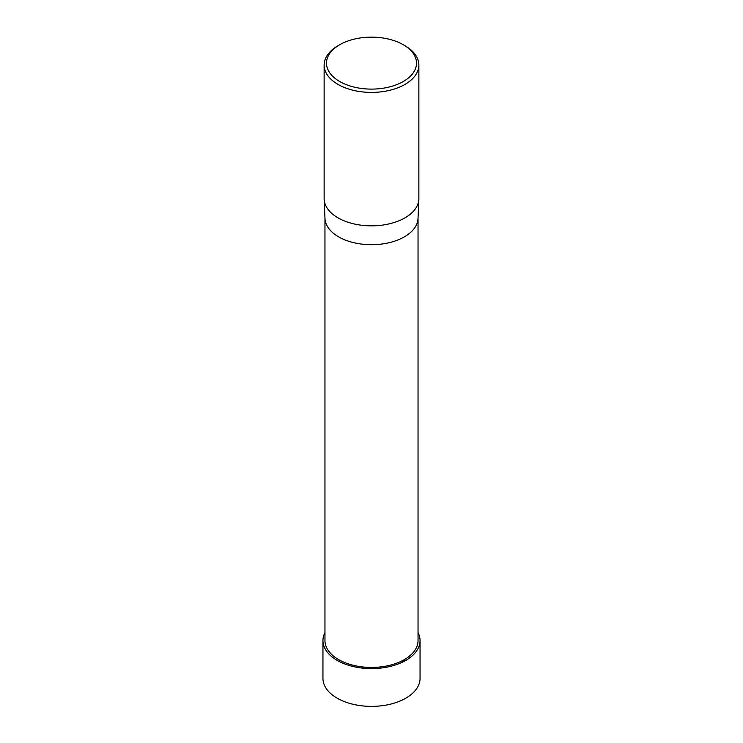 <?xml version="1.0" encoding="UTF-8"?>
<svg xmlns="http://www.w3.org/2000/svg" width="743" height="743" viewBox="0 0 743 743"><rect width="100%" height="100%" fill="white"/><g stroke="black" fill="none" stroke-linecap="round" stroke-linejoin="round"><path stroke-width="1.11" d="M404.991 45.722L403.319 44.756L404.991 45.722A47.366 27.352 180 0 1 418.866 65.068A47.366 27.352 180 0 1 371.5 92.411A47.366 27.352 180 0 1 324.134 65.068A47.366 27.352 180 0 1 338.009 45.722L339.681 44.756A44.998 25.977 180 0 1 403.319 44.756L403.319 44.756A44.998 25.977 180 0 1 403.319 81.498A44.998 25.977 180 0 1 339.681 81.498A44.998 25.977 180 0 1 339.681 44.756M418.866 65.068L418.866 198.502A47.366 27.352 180 0 1 418.857 199.18A47.366 27.352 180 0 1 371.5 225.844A47.366 27.352 180 0 1 324.143 199.18A47.366 27.352 180 0 1 324.134 198.502L324.134 65.068M418.04 218.173L418.04 640.568A46.54 26.869 180 0 1 389.313 665.394A46.54 26.869 180 0 1 338.594 659.57A46.54 26.869 180 0 1 324.96 640.568L324.96 218.173M324.143 199.18L324.979 218.498A46.54 26.869 0 0 0 338.594 236.841A46.54 26.869 0 0 0 388.775 242.785A46.54 26.869 0 0 0 418.021 218.498L418.857 199.18M322.954 640.568L322.945 678.35A48.555 28.03 0 0 0 337.164 698.179A48.555 28.03 0 0 0 390.084 704.253A48.555 28.03 0 0 0 420.055 678.35L420.046 640.568A48.546 28.03 180 0 1 390.084 666.462A48.546 28.03 180 0 1 337.173 660.388A48.546 28.03 180 0 1 322.954 640.568A48.546 28.03 180 0 1 324.96 632.599M418.04 632.599A48.546 28.03 180 0 1 420.046 640.568M371.5 668.598L371.5 667.446M405.362 659.004L401.963 662.394"/></g></svg>
